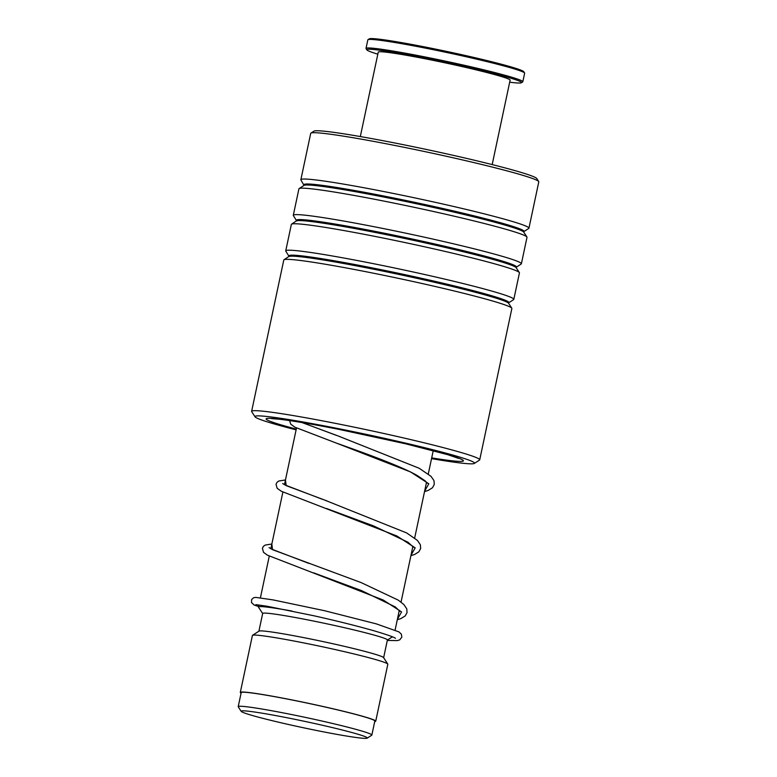 <?xml version="1.0" encoding="UTF-8"?>
<svg xmlns="http://www.w3.org/2000/svg" width="777" height="777" viewBox="0 0 777 777"><rect width="100%" height="100%" fill="white"/><g stroke="black" fill="none" stroke-linecap="round" stroke-linejoin="round"><path stroke-width="1.17" d="M287.179 717.773A64.491 3.263 -168 0 0 241.2 711.373A64.491 3.263 -168 0 0 321.289 731.419A64.491 3.263 -168 0 0 367.2 738.15A64.491 3.263 -168 0 0 287.179 717.773M367.2 738.15L371.727 735.217A68.318 3.458 -168 0 0 371.853 735.061A68.318 3.458 -168 0 0 286.966 713.626A68.318 3.458 -168 0 0 238.209 706.662A68.318 3.458 -168 0 0 238.257 706.847L241.2 711.373M371.853 735.061L374.835 721.007A68.318 3.458 -168 0 0 289.957 699.572A68.318 3.458 -168 0 0 241.2 692.598L238.209 706.662M291.948 611.033A69.221 3.506 -168 0 0 258.459 606.992A69.221 3.506 -168 0 0 258.508 607.177L262.655 613.539M383.644 657.692L387.402 639.976A63.763 3.225 -168 0 0 308.178 619.968A63.763 3.225 -168 0 0 262.675 613.461L258.906 631.177M374.718 721.561A69.221 3.506 -168 0 0 375.728 721.192L387.83 664.248A69.221 3.506 -168 0 0 387.781 664.053L383.576 657.595A63.763 3.225 -168 0 0 304.399 637.762A63.763 3.225 -168 0 0 259.003 631.118L252.535 635.304A69.221 3.506 -168 0 0 252.408 635.46L240.307 692.414A69.221 3.506 -168 0 0 241.084 693.152M387.781 664.053A69.221 3.506 -168 0 0 301.816 642.53A69.221 3.506 -168 0 0 252.535 635.304M375.728 721.192A69.221 3.506 -168 0 0 289.714 699.475A69.221 3.506 -168 0 0 240.307 692.414M431.536 458.624A112.218 5.682 -168 0 0 474.32 463.442A112.218 5.682 -168 0 0 458.265 456.643A112.218 5.682 -168 0 0 332.779 427.525A112.218 5.682 -168 0 0 255.07 416.841A112.218 5.682 -168 0 0 271.251 423.077A112.218 5.682 -168 0 0 296.115 429.836M255.07 416.841L251.709 411.674A116.589 5.895 12 0 1 251.622 411.354A116.589 5.895 12 0 1 335.217 423.319A116.589 5.895 12 0 1 462.82 453.03A116.589 5.895 12 0 1 479.71 459.829A116.589 5.895 12 0 1 479.496 460.091L474.32 463.442M310.917 133.11L313.937 131.158A114.034 5.769 12 0 1 398.232 143.667A114.034 5.769 12 0 1 520.308 172.173A114.034 5.769 12 0 1 536.742 178.516L538.704 181.527A116.589 5.895 -168 0 0 521.901 175.048A116.589 5.895 -168 0 0 397.096 145.901A116.589 5.895 -168 0 0 310.917 133.11A116.589 5.895 -168 0 0 310.713 133.372L300.864 179.701A116.589 5.895 -168 0 0 300.942 180.031L304.05 185.392M479.71 459.829L511.868 308.498A116.589 5.895 -168 0 0 511.79 308.178A116.589 5.895 -168 0 0 494.978 301.699A116.589 5.895 -168 0 0 370.173 272.552A116.589 5.895 -168 0 0 284.003 259.761A116.589 5.895 -168 0 0 283.79 260.023L251.622 411.354M289.015 256.128A112.432 5.692 -168 0 1 366.88 266.841A112.432 5.692 -168 0 1 492.599 296.008A112.432 5.692 -168 0 1 508.682 302.816L513.607 299.631A116.589 5.895 -168 0 0 513.811 299.368A116.589 5.895 -168 0 0 496.921 292.57A116.589 5.895 -168 0 0 369.318 262.859A116.589 5.895 -168 0 0 285.732 250.893A116.589 5.895 -168 0 0 285.819 251.214L289.034 256.361L284.003 259.761M513.811 299.368L519.434 272.912A116.589 5.895 -168 0 0 519.357 272.581A116.589 5.895 -168 0 0 502.544 266.103A116.589 5.895 -168 0 0 377.739 236.956A116.589 5.895 -168 0 0 291.56 224.165A116.589 5.895 -168 0 0 291.356 224.427L285.732 250.893M296.581 220.532A112.432 5.692 -168 0 1 374.446 231.245A112.432 5.692 -168 0 1 500.155 260.412A112.432 5.692 -168 0 1 516.249 267.23L521.173 264.034A116.589 5.895 -168 0 0 521.377 263.782A116.589 5.895 -168 0 0 504.487 256.973A116.589 5.895 -168 0 0 376.884 227.272A116.589 5.895 -168 0 0 293.298 215.297A116.589 5.895 -168 0 0 293.385 215.617L296.6 220.775L291.56 224.165M521.377 263.782L527 237.315A116.589 5.895 -168 0 0 526.923 236.995A116.589 5.895 -168 0 0 510.11 230.516A116.589 5.895 -168 0 0 385.305 201.369A116.589 5.895 -168 0 0 299.126 188.578A116.589 5.895 -168 0 0 298.922 188.84L293.298 215.297M304.147 184.945A112.432 5.692 -168 0 1 382.012 195.658A112.432 5.692 -168 0 1 507.721 224.825A112.432 5.692 -168 0 1 523.815 231.633L528.739 228.448A116.589 5.895 -168 0 0 528.943 228.185A116.589 5.895 -168 0 0 512.053 221.377A116.589 5.895 -168 0 0 384.45 191.676A116.589 5.895 -168 0 0 300.864 179.701M528.943 228.185L538.791 181.857A116.589 5.895 -168 0 0 538.704 181.527M367.977 39.685L369.269 38.85A79.06 4.002 12 0 1 403.01 42.871A79.06 4.002 12 0 1 481.293 59.198A79.06 4.002 12 0 1 523.737 71.688L524.582 72.98A80.157 4.06 -168 0 0 481.546 60.315A80.157 4.06 -168 0 0 402.185 43.765A80.157 4.06 -168 0 0 367.977 39.685A80.157 4.06 -168 0 0 367.832 39.87L366.016 48.407A80.157 4.06 12 0 1 400.369 52.312A80.157 4.06 12 0 1 481.497 69.279A80.157 4.06 12 0 1 522.824 81.74A80.157 4.06 12 0 1 522.678 81.915L521.386 82.76A79.06 4.002 -168 0 0 482.478 70.707A79.06 4.002 -168 0 0 400.747 53.545A79.06 4.002 -168 0 0 366.919 49.922A79.06 4.002 -168 0 0 377.826 54.176M522.824 81.74L524.64 73.193A80.157 4.06 -168 0 0 524.582 72.98M509.693 82.197A79.06 4.002 -168 0 0 521.386 82.76M360.314 136.558L378.263 52.127A67.405 3.409 12 0 1 407.148 55.41A67.405 3.409 12 0 1 475.369 69.677A67.405 3.409 12 0 1 510.12 80.157L492.181 164.588M366.919 49.922L366.074 48.63A80.157 4.06 12 0 1 366.016 48.407M508.682 302.816L508.585 303.263A112.432 5.692 -168 0 0 492.385 297.018A112.432 5.692 -168 0 0 372.028 268.9A112.432 5.692 -168 0 0 288.918 256.575M516.249 267.23L516.151 267.677A112.432 5.692 -168 0 0 499.941 261.422A112.432 5.692 -168 0 0 379.594 233.314A112.432 5.692 -168 0 0 296.484 220.979M523.815 231.633L523.717 232.08A112.432 5.692 -168 0 0 507.507 225.825A112.432 5.692 -168 0 0 387.16 197.717A112.432 5.692 -168 0 0 304.05 185.382L299.126 188.578M296.27 429.098A100.923 5.109 12 0 1 280.662 424.766A100.923 5.109 12 0 1 313.044 424.456A100.923 5.109 12 0 1 448.853 454.953A100.923 5.109 12 0 1 431.701 457.886M397.387 619.279L401.573 611.917L383.284 600.058L267.337 555.137L263.52 552.33L262.412 548.319L263.442 546.318L265.19 545.085L271.843 544.017M411.014 555.215L415.19 547.853L396.901 535.994L281.293 491.258L277.136 488.267L276.029 484.256L277.059 482.255L278.807 481.012L285.47 479.953M424.63 491.151L428.807 483.789L410.518 471.921L336.596 443.181C365.19 453.263 400.67 466.074 417.22 475.514L425.301 480.963L427.146 483.197M397.309 619.687L400.825 618.618L405.235 615.899L407.051 612.567L406.75 608.789L403.836 604.516L398.28 600.145L361.179 582.614L272.552 549.689L271.833 544.104M327.136 500.99L286.169 485.625L285.45 480.031M340.19 436.723L302.02 422.562M296.503 428.001L284.46 484.673M282.886 492.064L270.843 548.737M269.269 556.138L260.412 597.824M258.887 604.972L258.459 606.992M387.393 640.054L392.395 636.81M433.236 450.65L428.282 473.96M426.524 482.216L414.665 538.034M412.908 546.28L401.049 602.097M399.291 610.343L395.104 630.04M271.455 418.609L280.206 419.308C293.473 420.93 313.044 424.281 338.918 429.36L405.73 443.822L447.805 454.7L458.634 458.391M523.717 232.08L526.923 236.995M516.151 267.667L519.357 272.581M508.585 303.263L511.79 308.178M399.057 611.441L399.767 611.013M399.912 611.334L395.289 606.924L361.626 590.646L313.743 572.872M269.056 547.591L271.571 549.125L308.877 563.403M326.447 508.479L373.795 526.01L408.012 542.259L413.529 547.27M413.383 546.95L412.674 547.377M282.682 483.527L285.188 485.062L322.445 499.32M427 482.886L426.291 483.304M302.195 422.591L336.266 435.324M255.895 604.642L266.938 606.225L313.821 615.753C336.771 620.891 356.925 625.922 374.261 630.866C387.111 634.692 394.172 637.179 395.454 638.315L395.444 638.306M258.556 606.526L254.128 605.021L251.505 602.573L251.651 599.523L253.574 597.746L255.779 597.387L273.115 599.912L324.543 610.712L376.33 623.873L398.989 631.915L401.388 634.207L401.835 637.121L399.796 639.83L397.319 640.607L387.305 640.433M410.926 555.623L414.52 554.525L418.881 551.806L420.678 548.465L420.347 544.687L417.395 540.394L406.682 532.944L325.019 500.233M424.543 491.559L428.137 490.452L432.498 487.742L434.294 484.401L433.974 480.613L431.012 476.33L419.153 468.249L338.646 436.169M336.596 443.181L294.91 427.195L290.753 424.203L289.578 420.58"/></g></svg>
